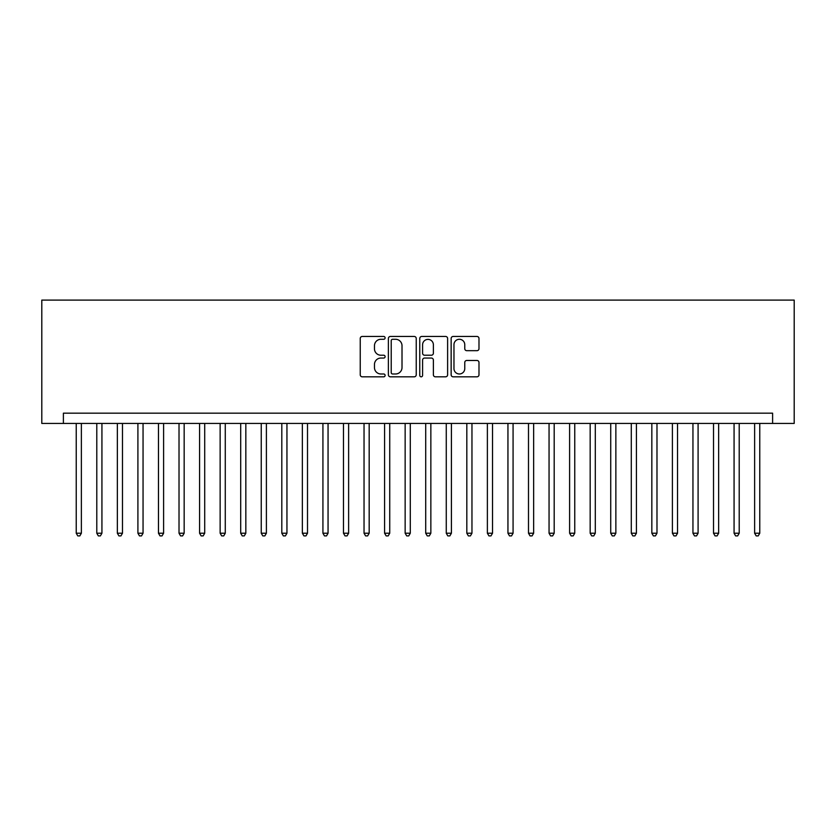 <?xml version="1.0" encoding="UTF-8"?>
<svg xmlns="http://www.w3.org/2000/svg" width="836" height="836" viewBox="0 0 836 836"><rect width="100%" height="100%" fill="white"/><g stroke="black" fill="none" stroke-linecap="round" stroke-linejoin="round"><path stroke-width="1.25" d="M385.114 337.869A1.411 1.411 0 0 0 383.693 336.459L362.26 336.459A2.017 2.017 0 0 0 360.243 338.475L360.243 374.8A2.017 2.017 0 0 0 362.26 376.817L383.693 376.817A1.411 1.411 0 0 0 385.114 375.406A1.411 1.411 0 0 0 383.693 373.985L380.923 373.985A6.458 6.458 0 0 1 374.465 367.537L374.465 364.506A6.458 6.458 0 0 1 380.923 358.048L383.693 358.048A1.411 1.411 0 0 0 385.114 356.638A1.411 1.411 0 0 0 383.693 355.227L380.923 355.227A6.458 6.458 0 0 1 374.465 348.769L374.465 345.738A6.458 6.458 0 0 1 380.923 339.28L383.693 339.28A1.411 1.411 0 0 0 385.114 337.869M476.969 350.681A2.017 2.017 0 0 0 478.986 348.664L478.986 338.475A2.017 2.017 0 0 0 476.969 336.459L453.164 336.459A2.017 2.017 0 0 0 451.147 338.475L451.147 374.8A2.017 2.017 0 0 0 453.164 376.817L476.969 376.817A2.017 2.017 0 0 0 478.986 374.8L478.986 362.49A2.017 2.017 0 0 0 476.969 360.473L466.781 360.473A2.017 2.017 0 0 0 464.764 362.49L464.764 368.592A5.403 5.403 0 0 1 459.361 373.985A5.403 5.403 0 0 1 453.969 368.592L453.969 344.683A5.403 5.403 0 0 1 459.361 339.28A5.403 5.403 0 0 1 464.764 344.683L464.764 348.664A2.017 2.017 0 0 0 466.781 350.681L476.969 350.681M772.61 423.444L794.2 423.444L794.2 300.103L41.8 300.103L41.8 423.444L772.61 423.444L772.61 413.172L63.39 413.172L63.39 423.444M416.234 338.475A2.017 2.017 0 0 0 414.217 336.459L390.402 336.459A2.017 2.017 0 0 0 388.385 338.475L388.385 374.8A2.017 2.017 0 0 0 390.402 376.817L414.217 376.817A2.017 2.017 0 0 0 416.234 374.8L416.234 338.475M421.783 336.459L445.598 336.459A2.017 2.017 0 0 1 447.615 338.475L447.615 374.8A2.017 2.017 0 0 1 445.598 376.817L435.399 376.817A2.017 2.017 0 0 1 433.382 374.8L433.382 360.065A2.017 2.017 0 0 0 431.366 358.048L424.604 358.048A2.017 2.017 0 0 0 422.588 360.065L422.588 375.406A1.411 1.411 0 0 1 421.177 376.817A1.411 1.411 0 0 1 419.766 375.406L419.766 338.475A2.017 2.017 0 0 1 421.783 336.459M392.627 339.28A1.411 1.411 0 0 0 391.217 340.691L391.217 372.574A1.411 1.411 0 0 0 392.627 373.985L395.553 373.985A6.458 6.458 0 0 0 402.011 367.537L402.011 345.738A6.458 6.458 0 0 0 395.553 339.28L392.627 339.28M433.382 344.777A5.403 5.403 0 0 0 427.99 339.385A5.403 5.403 0 0 0 422.588 344.777L422.588 353.21A2.017 2.017 0 0 0 424.604 355.227L431.366 355.227A2.017 2.017 0 0 0 433.382 353.21L433.382 344.777M76.233 423.444L76.233 533.222L81.374 533.222L81.374 423.444M81.374 533.222L79.828 535.897L77.779 535.897L76.233 533.222M96.788 423.444L96.788 533.222L101.929 533.222L101.929 423.444M101.929 533.222L100.393 535.897L98.334 535.897L96.788 533.222M117.353 423.444L117.353 533.222L122.484 533.222L122.484 423.444M122.484 533.222L120.948 535.897L118.89 535.897L117.353 533.222M137.909 423.444L137.909 533.222L143.05 533.222L143.05 423.444M143.05 533.222L141.503 535.897L139.445 535.897L137.909 533.222M158.464 423.444L158.464 533.222L163.605 533.222L163.605 423.444M163.605 533.222L162.059 535.897L160 535.897L158.464 533.222M179.019 423.444L179.019 533.222L184.16 533.222L184.16 423.444M184.16 533.222L182.614 535.897L180.566 535.897L179.019 533.222M199.574 423.444L199.574 533.222L204.715 533.222L204.715 423.444M204.715 533.222L203.179 535.897L201.121 535.897L199.574 533.222M220.14 423.444L220.14 533.222L225.271 533.222L225.271 423.444M225.271 533.222L223.734 535.897L221.676 535.897L220.14 533.222M240.695 423.444L240.695 533.222L245.836 533.222L245.836 423.444M245.836 533.222L244.29 535.897L242.231 535.897L240.695 533.222M261.25 423.444L261.25 533.222L266.391 533.222L266.391 423.444M266.391 533.222L264.845 535.897L262.797 535.897L261.25 533.222M281.805 423.444L281.805 533.222L286.947 533.222L286.947 423.444M286.947 533.222L285.4 535.897L283.352 535.897L281.805 533.222M302.36 423.444L302.36 533.222L307.502 533.222L307.502 423.444M307.502 533.222L305.966 535.897L303.907 535.897L302.36 533.222M322.926 423.444L322.926 533.222L328.057 533.222L328.057 423.444M328.057 533.222L326.521 535.897L324.462 535.897L322.926 533.222M343.481 423.444L343.481 533.222L348.622 533.222L348.622 423.444M348.622 533.222L347.076 535.897L345.017 535.897L343.481 533.222M364.036 423.444L364.036 533.222L369.178 533.222L369.178 423.444M369.178 533.222L367.631 535.897L365.583 535.897L364.036 533.222M384.591 423.444L384.591 533.222L389.733 533.222L389.733 423.444M389.733 533.222L388.197 535.897L386.138 535.897L384.591 533.222M405.146 423.444L405.146 533.222L410.288 533.222L410.288 423.444M410.288 533.222L408.752 535.897L406.693 535.897L405.146 533.222M425.712 423.444L425.712 533.222L430.853 533.222L430.853 423.444M430.853 533.222L429.307 535.897L427.248 535.897L425.712 533.222M446.267 423.444L446.267 533.222L451.409 533.222L451.409 423.444M451.409 533.222L449.862 535.897L447.803 535.897L446.267 533.222M466.822 423.444L466.822 533.222L471.964 533.222L471.964 423.444M471.964 533.222L470.417 535.897L468.369 535.897L466.822 533.222M487.378 423.444L487.378 533.222L492.519 533.222L492.519 423.444M492.519 533.222L490.983 535.897L488.924 535.897L487.378 533.222M507.943 423.444L507.943 533.222L513.074 533.222L513.074 423.444M513.074 533.222L511.538 535.897L509.479 535.897L507.943 533.222M528.498 423.444L528.498 533.222L533.64 533.222L533.64 423.444M533.64 533.222L532.093 535.897L530.034 535.897L528.498 533.222M549.053 423.444L549.053 533.222L554.195 533.222L554.195 423.444M554.195 533.222L552.648 535.897L550.6 535.897L549.053 533.222M569.609 423.444L569.609 533.222L574.75 533.222L574.75 423.444M574.75 533.222L573.203 535.897L571.155 535.897L569.609 533.222M590.164 423.444L590.164 533.222L595.305 533.222L595.305 423.444M595.305 533.222L593.769 535.897L591.71 535.897L590.164 533.222M610.729 423.444L610.729 533.222L615.86 533.222L615.86 423.444M615.86 533.222L614.324 535.897L612.265 535.897L610.729 533.222M631.284 423.444L631.284 533.222L636.426 533.222L636.426 423.444M636.426 533.222L634.879 535.897L632.821 535.897L631.284 533.222M651.84 423.444L651.84 533.222L656.981 533.222L656.981 423.444M656.981 533.222L655.434 535.897L653.386 535.897L651.84 533.222M672.395 423.444L672.395 533.222L677.536 533.222L677.536 423.444M677.536 533.222L676 535.897L673.941 535.897L672.395 533.222M692.95 423.444L692.95 533.222L698.091 533.222L698.091 423.444M698.091 533.222L696.555 535.897L694.497 535.897L692.95 533.222M713.516 423.444L713.516 533.222L718.646 533.222L718.646 423.444M718.646 533.222L717.11 535.897L715.052 535.897L713.516 533.222M734.071 423.444L734.071 533.222L739.212 533.222L739.212 423.444M739.212 533.222L737.665 535.897L735.607 535.897L734.071 533.222M754.626 423.444L754.626 533.222L759.767 533.222L759.767 423.444M759.767 533.222L758.221 535.897L756.172 535.897L754.626 533.222"/></g></svg>
